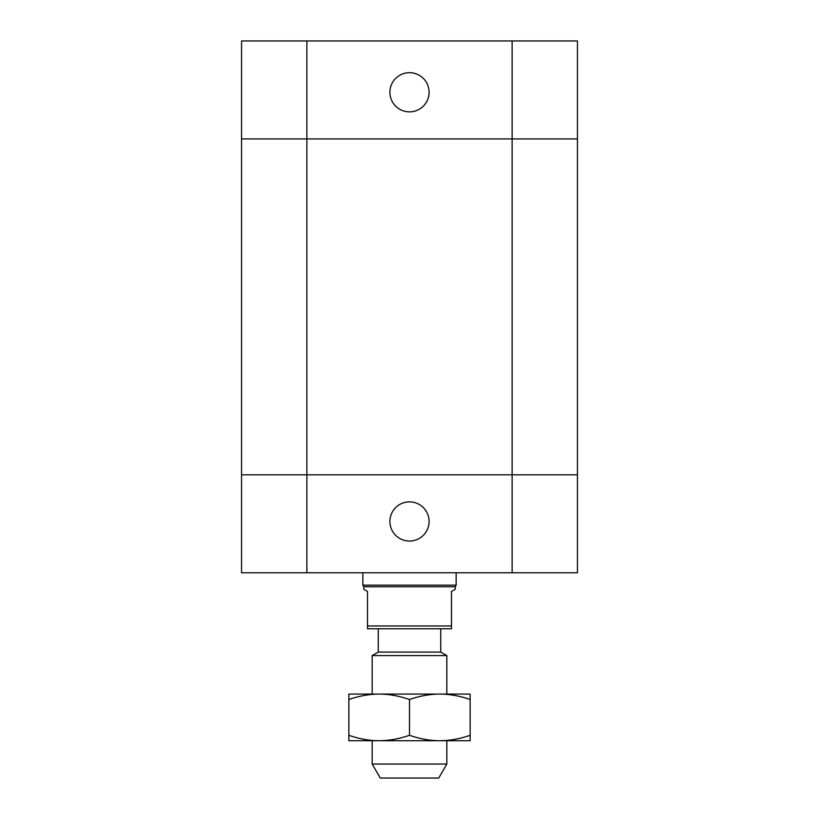 <?xml version="1.0" encoding="UTF-8"?>
<svg xmlns="http://www.w3.org/2000/svg" width="819" height="819" viewBox="0 0 819 819"><rect width="100%" height="100%" fill="white"/><g stroke="black" fill="none" stroke-linecap="round" stroke-linejoin="round"><path stroke-width="1.23" d="M429.095 92.271A19.595 19.595 0 0 1 399.703 109.234A19.595 19.595 0 0 1 399.703 75.297A19.595 19.595 0 0 1 429.095 92.271M512.131 572.778L512.131 138.923L241.554 138.923L241.554 474.815L512.131 474.815L241.554 474.815L241.554 572.778L577.446 572.778L577.446 474.815L512.131 474.815L577.446 474.815L577.446 138.923L512.131 138.923L577.446 138.923L577.446 40.95L241.554 40.95L241.554 138.923L241.554 40.95M512.131 40.95L512.131 138.923L241.554 138.923M372.174 764.055L380.262 778.05L438.738 778.05L446.826 764.055L372.174 764.055L372.174 740.724M446.826 764.055L446.826 740.724M446.826 694.072L446.826 655.589L372.174 655.589L372.174 694.072M372.174 655.589L378.245 652.088L440.755 652.088L446.826 655.589M455.221 586.773L363.779 586.773L363.779 589.291L367.516 591.441L367.516 628.767L451.484 628.767L451.484 591.441L455.221 589.291L455.221 586.773L456.152 585.165L456.152 572.778M367.516 625.962L451.484 625.962M440.755 652.088L440.755 628.767M363.779 586.773L362.848 585.165L456.152 585.165M389.905 521.468A19.595 19.595 0 0 1 419.297 504.494A19.595 19.595 0 0 1 419.297 538.431A19.595 19.595 0 0 1 389.905 521.468M241.554 474.815L241.554 572.778M379.177 694.072L470.147 694.072L470.147 699.498C459.674 695.915 449.559 694.102 439.823 694.072C430.088 694.102 419.973 695.915 409.5 699.498C399.027 695.915 388.912 694.102 379.177 694.072C369.441 694.102 359.326 695.915 348.853 699.498L348.853 694.072L379.177 694.072M348.853 740.724L348.853 735.308C359.326 738.892 369.441 740.704 379.177 740.724L348.853 740.724M379.177 740.724C388.912 740.704 399.027 738.892 409.5 735.308C419.973 738.892 430.088 740.704 439.823 740.724L379.177 740.724M439.823 740.724C449.559 740.704 459.674 738.892 470.147 735.308L470.147 740.724L439.823 740.724M348.853 699.498L348.853 735.308M470.147 699.498L470.147 735.308M409.5 699.498L409.5 735.308M306.869 572.778L306.869 40.95M378.245 652.088L378.245 628.767M362.848 585.165L362.848 572.778"/></g></svg>

